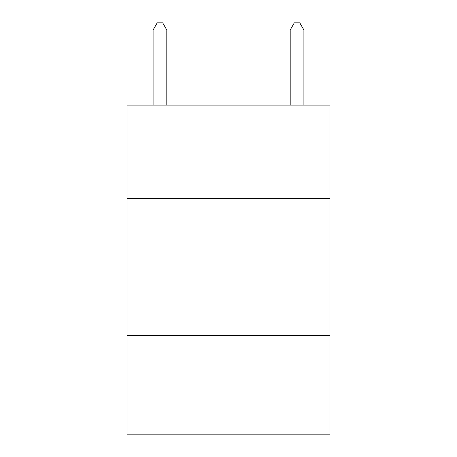 <?xml version="1.0" encoding="UTF-8"?>
<svg xmlns="http://www.w3.org/2000/svg" width="457" height="457" viewBox="0 0 457 457"><rect width="100%" height="100%" fill="white"/><g stroke="black" fill="none" stroke-linecap="round" stroke-linejoin="round"><path stroke-width="0.69" d="M329.954 198.338L329.954 105.11L127.046 105.11L127.046 198.338L329.954 198.338L329.954 434.15L127.046 434.15L127.046 198.338M329.954 335.438L127.046 335.438M166.805 105.11L166.805 29.979L153.095 29.979L153.095 105.11M153.095 29.979L157.208 22.85L162.692 22.85L166.805 29.979M303.905 105.11L303.905 29.979L290.195 29.979L290.195 105.11M290.195 29.979L294.308 22.85L299.792 22.85L303.905 29.979"/></g></svg>
